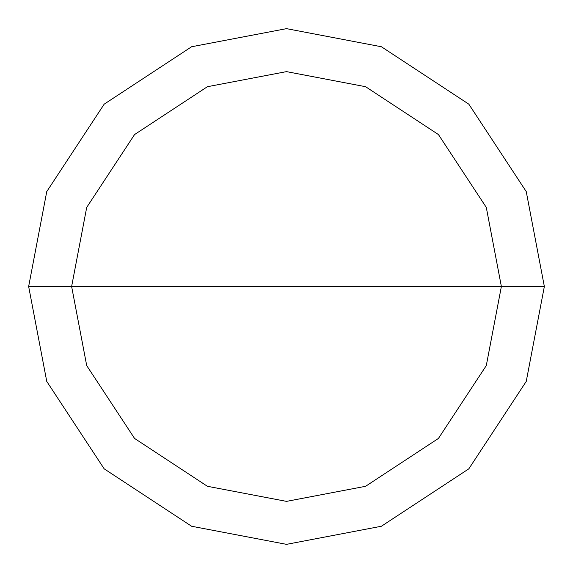 <?xml version="1.0" encoding="UTF-8"?>
<svg xmlns="http://www.w3.org/2000/svg" width="573" height="573" viewBox="0 0 573 573"><rect width="100%" height="100%" fill="white"/><g stroke="black" fill="none" stroke-linecap="round" stroke-linejoin="round"><path stroke-width="0.86" d="M71.625 286.5L86.709 207.405L134.562 134.562L207.405 86.709L286.5 71.625L365.595 86.709L438.438 134.562L486.291 207.405L501.375 286.5L71.625 286.5L86.709 365.595L134.562 438.438L207.405 486.291L286.5 501.375L365.595 486.291L438.438 438.438L486.291 365.595L501.375 286.5L544.35 286.5L526.243 381.41L468.829 468.829L381.41 526.243L286.5 544.35L191.59 526.243L104.171 468.829L46.757 381.41L28.65 286.5L46.757 381.41L104.171 468.829L191.59 526.243L286.5 544.35L381.41 526.243L468.829 468.829L526.243 381.41L544.35 286.5L526.243 191.59L468.829 104.171L381.41 46.757L286.5 28.65L191.59 46.757L104.171 104.171L46.757 191.59L28.65 286.5L501.375 286.5L486.291 365.595L438.438 438.438L365.595 486.291L286.5 501.375L207.405 486.291L134.562 438.438L86.709 365.595L71.625 286.5L28.65 286.5L46.757 191.59L104.171 104.171L191.59 46.757L286.5 28.65L381.41 46.757L468.829 104.171L526.243 191.59L544.35 286.5L501.375 286.5L486.291 207.405L438.438 134.562L365.595 86.709L286.5 71.625L207.405 86.709L134.562 134.562L86.709 207.405L71.625 286.5"/></g></svg>
